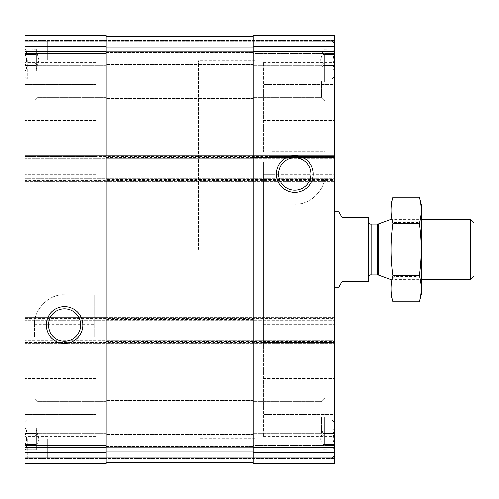 <?xml version="1.0" encoding="UTF-8"?>
<svg xmlns="http://www.w3.org/2000/svg" width="499" height="499" viewBox="0 0 499 499"><rect width="100%" height="100%" fill="white"/><g stroke="black" fill="none" stroke-linecap="round" stroke-linejoin="round"><path stroke-width="0.37" stroke-dasharray="2.5 1.87" d="M25.037 54.603C26.94 52.794 26.94 50.979 25.037 49.151C26.94 50.954 26.94 52.775 25.037 54.603C26.934 58.221 26.934 61.857 25.037 65.494C26.934 61.87 26.934 58.24 25.037 54.603C26.94 52.794 26.94 50.979 25.037 49.151C26.94 50.954 26.94 52.775 25.037 54.603C26.934 58.221 26.934 61.857 25.037 65.494C26.94 67.296 26.94 69.118 25.037 70.939C26.94 69.136 26.94 67.321 25.037 65.494C26.934 61.87 26.934 58.24 25.037 54.603L36.271 54.603L36.271 49.151L36.271 54.603L25.037 54.603L36.271 54.603L36.271 70.939L36.271 49.151L24.95 49.064L24.95 71.033L24.95 49.064L24.95 71.033L24.95 49.064L36.271 49.151L36.271 54.603L25.037 54.603M25.037 70.939C26.94 69.136 26.94 67.321 25.037 65.494C26.94 67.296 26.94 69.118 25.037 70.939L36.271 70.939L36.271 68.22L36.271 70.939L25.037 70.939M25.037 433.506C26.94 431.704 26.94 429.882 25.037 428.061C26.94 429.864 26.94 431.679 25.037 433.506C26.934 437.13 26.934 440.76 25.037 444.397C26.934 440.779 26.934 437.143 25.037 433.506C26.94 431.704 26.94 429.882 25.037 428.061C26.94 429.864 26.94 431.679 25.037 433.506C26.934 437.13 26.934 440.76 25.037 444.397C26.94 446.206 26.94 448.021 25.037 449.849C26.94 448.046 26.94 446.225 25.037 444.397C26.934 440.779 26.934 437.143 25.037 433.506L36.271 433.506L36.271 428.061L36.271 433.506L25.037 433.506L36.271 433.506L36.271 449.849L36.271 428.061L24.95 427.967L24.95 449.936L24.95 427.967L24.95 449.936L24.95 427.967L36.271 428.061L36.271 433.506L25.037 433.506M25.037 449.849C26.94 448.046 26.94 446.225 25.037 444.397C26.94 446.206 26.94 448.021 25.037 449.849L36.271 449.849L36.271 447.123L36.271 449.849L25.037 449.849M24.95 60.048L24.95 39.858L24.95 60.048M24.95 438.952L24.95 459.142L24.95 438.952M24.95 81.562L24.95 53.256L24.95 81.562M24.95 417.438L24.95 445.744L24.95 417.438M24.95 249.5L24.95 272.142L24.95 249.5M24.95 84.487L24.95 151.977L24.95 84.487L95.902 84.487L95.902 62.687L95.902 151.977L95.902 84.487L24.95 84.487M24.95 161.926L24.95 349.107L24.95 149.893L24.95 161.926L95.902 161.926L95.902 149.893L95.902 349.107L95.902 161.926L24.95 161.926M24.95 219.741L24.95 149.893L24.95 219.741L95.902 219.741L24.95 219.741M24.95 414.513L24.95 347.023L24.95 414.513L95.902 414.513L95.902 436.313L95.902 347.023L95.902 414.513L24.95 414.513M24.95 156.493L334.411 156.493L334.411 158.376L24.95 158.376L106.087 158.376L106.087 35.329L24.95 35.329L24.95 181.399L24.95 180.644L334.411 180.644L334.411 178.754L24.95 178.754L24.95 180.644M24.95 452.425L106.087 452.425L106.087 463.671L106.087 461.219L106.087 463.671L24.95 463.671L106.087 463.671L24.95 463.671L106.087 463.671L24.95 463.671L24.95 178.754L334.411 178.754L334.411 179.509L253.274 179.509L253.274 178.754L253.274 320.246L253.274 179.509M24.95 446.879L24.95 457.065L24.95 445.37L24.95 446.879L106.087 446.879L106.087 444.989L253.274 444.989L253.274 446.879L253.274 444.989L253.274 446.879L253.274 444.989L106.087 444.989L106.087 446.879L106.087 445.37L106.087 446.879L106.087 445.37L106.087 446.879L24.95 446.879M24.95 52.121L24.95 41.935L24.95 53.63L24.95 52.121L106.087 52.121L106.087 54.011L253.274 54.011L253.274 52.121L253.274 54.011L253.274 52.121L253.274 54.011L106.087 54.011L106.087 52.121L106.087 53.63L106.087 52.121L106.087 53.63L106.087 52.121L24.95 52.121M37.824 81.562L37.824 97.367L37.824 81.562M106.087 81.562L106.087 64.577L106.087 81.562M253.274 417.438L253.274 434.423L253.274 417.438M321.537 417.438L321.537 433.244L321.537 417.438M37.824 417.438L37.824 433.244L37.824 417.438M106.087 417.438L106.087 434.423L106.087 417.438M253.274 81.562L253.274 64.577L253.274 81.562M321.537 81.562L321.537 97.367L321.537 81.562M94.766 337.075L94.766 294.79L64.577 294.79C47.062 293.886 33.377 312.037 34.394 324.263L34.387 324.98C33.776 309.898 47.623 294.404 64.577 294.79L94.766 294.79L94.766 337.075L95.902 337.075L24.95 337.075L34.387 337.075L34.387 324.98L34.387 337.075M324.968 174.737L334.411 174.737L334.411 156.53L334.411 279.259L334.411 174.737L263.466 174.737L272.142 174.737L272.142 151.378L324.98 151.378L324.968 174.737C326.015 186.913 312.299 205.126 294.79 204.21C311.682 204.609 325.585 189.146 324.98 174.02L324.98 161.926L334.411 161.926L334.411 349.107L334.411 149.893L334.411 161.926L263.466 161.926L263.466 337.075L263.466 161.926L272.142 161.926L272.142 151.378L324.98 151.378L324.98 161.926M24.95 318.356L334.411 318.356L334.411 320.246L24.95 320.246L106.087 320.246L106.087 178.754L106.087 180.27L253.274 180.27M24.95 35.329L106.087 35.329L106.087 37.781L106.087 35.329L106.087 36.084L106.087 35.329L24.95 35.329M106.087 452.425L106.087 340.624L334.411 340.624L334.411 343.262L24.95 343.262L334.411 343.262L334.411 319.111L253.274 319.111L253.274 343.262L253.274 317.601L253.274 319.111L106.087 319.111L106.087 343.262L106.087 317.601L334.411 317.601L334.411 319.111M334.411 156.493L334.411 155.738L24.95 155.738L334.411 155.738L334.411 181.399L24.95 181.399L334.411 181.399L334.411 180.644M334.411 179.889L253.274 179.889L253.274 181.399L253.274 157.247L253.274 179.889L106.087 179.889L106.087 181.399L106.087 157.247L106.087 179.889L24.95 179.889M253.274 155.738L253.274 157.247L253.274 155.738M24.95 157.247L106.087 157.247L106.087 155.738L106.087 157.247L334.411 157.247M334.411 41.935L334.411 52.121L334.411 40.425L334.411 41.935L24.95 41.935L334.411 41.935M106.087 54.011L253.274 54.011L106.087 54.011L106.087 52.501L106.087 54.011M334.411 457.065L334.411 446.879L334.411 458.575L334.411 457.065L24.95 457.065L334.411 457.065M106.087 444.989L253.274 444.989L106.087 444.989L106.087 446.499L106.087 444.989M106.087 180.27L106.087 320.246L334.411 320.246L334.411 179.509L106.087 179.509M106.087 341.378L334.411 341.378L253.274 341.378L253.274 463.671L253.274 461.219L253.274 463.671L334.411 463.671L253.274 463.671L334.411 463.671L334.411 458.575L334.411 463.671L253.274 463.671L334.411 463.671L334.411 340.624L24.95 340.624L106.087 340.624L106.087 462.729L106.087 36.271L106.087 158.376L253.274 158.376L253.274 35.329L334.411 35.329L253.274 35.329L253.274 37.781L253.274 35.329L253.274 36.084L253.274 35.329L334.411 35.329L253.274 35.329L334.411 35.329L334.411 157.622L253.274 157.622M106.087 157.622L334.411 157.622L334.411 158.376L253.274 158.376L253.274 51.946L253.274 341.378M24.95 41.18L334.411 41.18L24.95 41.18M24.95 457.82L334.411 457.82L334.411 458.575L334.411 457.82L24.95 457.82M334.411 318.356L334.411 317.601L24.95 317.601L106.087 317.601L106.087 319.111L24.95 319.111M334.411 60.048L334.411 39.858L334.411 60.048M334.411 438.952L334.411 459.142L334.411 438.952M334.411 81.562L334.411 53.256L334.411 81.562M334.411 417.438L334.411 445.744L334.411 417.438M334.411 249.5L334.411 287.237L334.411 249.5M334.411 84.487L334.411 120.502L334.411 84.487L263.466 84.487L263.466 62.687L263.466 151.977L263.466 84.487L334.411 84.487M334.411 138.71L334.411 120.502L334.411 151.977L334.411 138.71L263.466 138.71L334.411 138.71M334.411 150.074L334.411 145.714L334.411 150.074L263.466 150.074L334.411 150.074M272.142 156.53L334.411 156.53L334.411 149.893L334.411 156.53L324.98 156.53M334.411 414.513L334.411 378.498L334.411 414.513L263.466 414.513L263.466 436.313L263.466 347.023L263.466 414.513L334.411 414.513M334.411 360.29L334.411 378.498L334.411 347.023L334.411 360.29L263.466 360.29L334.411 360.29M334.411 348.926L334.411 353.286L334.411 348.926L263.466 348.926L334.411 348.926M334.411 53.63L334.411 52.121L334.411 53.63L334.411 52.121L334.411 53.63L253.274 53.63L253.274 52.121L253.274 53.63L253.274 52.121L253.274 53.63L334.411 53.63M334.411 445.37L334.411 446.879L334.411 445.37L334.411 446.879L334.411 445.37L253.274 445.37L253.274 446.879L253.274 445.37L253.274 446.879L253.274 445.37L334.411 445.37M253.274 461.219L253.274 447.054L253.274 462.729L253.274 461.219L253.274 462.729L253.274 461.219L106.087 461.219L253.274 461.219M253.274 37.781L253.274 51.946L253.274 36.271L253.274 37.781L253.274 36.271L253.274 37.781L106.087 37.781L253.274 37.781M24.95 445.37L106.087 445.37L24.95 445.37M24.95 53.63L106.087 53.63L24.95 53.63M106.087 462.729L253.274 462.729M106.087 36.271L253.274 36.271M263.466 279.259L263.466 349.107L263.466 279.259L334.411 279.259L263.466 279.259M272.142 174.737L272.142 204.21L294.79 204.21L272.142 204.21L272.142 161.926M95.902 279.259L95.902 324.263L95.902 279.259L24.95 279.259L95.902 279.259M278.623 174.02A16.161 16.161 0 0 0 302.868 188.017A16.161 16.161 0 0 0 302.868 160.023A16.161 16.161 0 0 0 278.623 174.02M48.415 324.98A16.161 16.161 0 0 0 72.661 338.977A16.161 16.161 0 0 0 72.661 310.983A16.161 16.161 0 0 0 48.415 324.98M255.164 249.5L255.164 438.197L255.164 249.5M104.204 249.5L104.204 438.197L104.204 249.5M34.762 249.5L34.762 272.142L34.762 249.5M324.599 81.562L324.599 53.256L324.599 81.562M324.599 417.438L324.599 445.744L324.599 417.438M34.762 81.562L34.762 53.256L34.762 81.562M34.762 417.438L34.762 445.744L34.762 417.438M311.769 438.952L311.769 459.142L311.769 438.952M332.147 438.952L332.147 457.82L332.147 438.952M332.864 438.952L334.324 444.397C332.428 446.206 332.428 448.021 334.324 449.849C332.428 448.046 332.428 446.225 334.324 444.397C332.428 440.779 332.428 437.143 334.324 433.506C332.428 431.704 332.428 429.882 334.324 428.061C332.428 429.864 332.428 431.679 334.324 433.506L332.864 438.952L334.324 444.397C332.428 446.206 332.428 448.021 334.324 449.849C332.428 448.046 332.428 446.225 334.324 444.397C332.428 440.779 332.428 437.143 334.324 433.506C332.428 431.704 332.428 429.882 334.324 428.061C332.428 429.864 332.428 431.679 334.324 433.506L332.864 438.952M311.769 60.048L311.769 39.858L311.769 60.048M332.147 60.048L332.147 78.917L332.147 60.048M332.864 60.048L334.324 65.494C332.428 67.296 332.428 69.118 334.324 70.939C332.428 69.136 332.428 67.321 334.324 65.494C332.428 61.87 332.428 58.24 334.324 54.603C332.428 52.794 332.428 50.979 334.324 49.151C332.428 50.954 332.428 52.775 334.324 54.603L332.864 60.048L334.324 65.494C332.428 67.296 332.428 69.118 334.324 70.939C332.428 69.136 332.428 67.321 334.324 65.494C332.428 61.87 332.428 58.24 334.324 54.603C332.428 52.794 332.428 50.979 334.324 49.151C332.428 50.954 332.428 52.775 334.324 54.603L332.864 60.048M47.592 438.952L47.592 459.142L47.592 438.952M27.214 438.952L27.214 457.82L27.214 438.952M47.592 60.048L47.592 39.858L47.592 60.048M27.214 60.048L27.214 78.917L27.214 60.048M323.09 438.952L323.09 449.849L323.09 428.061L323.09 433.506L334.324 433.506L323.09 433.506L323.09 438.952L323.09 430.78L323.09 444.397L334.324 444.397L323.09 444.397L323.09 449.849L334.411 449.936L323.09 449.849L323.09 428.061L334.411 427.967L323.09 428.061L323.09 433.506L334.324 433.506L323.09 433.506L323.09 438.952L323.09 430.78L323.09 438.952M323.09 444.397L334.324 444.397L323.09 444.397M323.09 60.048L323.09 49.151L323.09 54.603L334.324 54.603L323.09 54.603L323.09 60.048L323.09 51.877L323.09 65.494L334.324 65.494L323.09 65.494L323.09 70.939L334.411 71.033L323.09 70.939L323.09 49.151L334.411 49.064L323.09 49.151L323.09 54.603L334.324 54.603L323.09 54.603L323.09 60.048L323.09 51.877L323.09 60.048M323.09 65.494L334.324 65.494L323.09 65.494M36.271 444.397L25.037 444.397L36.271 444.397L36.271 447.123L36.271 438.952L36.271 447.123L36.271 438.952L36.271 444.397L25.037 444.397L36.271 444.397M36.271 438.952L36.271 430.78L36.271 438.952M36.271 65.494L25.037 65.494L36.271 65.494L36.271 68.22L36.271 60.048L36.271 68.22L36.271 60.048L36.271 65.494L25.037 65.494L36.271 65.494M36.271 60.048L36.271 51.877L36.271 60.048M198.552 249.5L198.552 60.803L198.552 249.5M338.696 287.237L341.965 281.579L368.381 281.579L368.381 217.421L341.965 217.421L338.696 211.763M368.381 249.5L368.381 221.194L368.381 249.5M474.05 222.779L474.05 276.221M470.576 219.311L470.576 279.69M391.154 249.5L391.154 219.311L391.154 249.5M421.212 204.403L421.212 294.597M391.023 279.69L391.023 219.311L391.023 279.69L394.085 276.627L394.085 222.373L394.085 276.627L418.15 276.627L418.15 222.373L418.15 276.627L421.212 279.69L421.212 219.311L421.212 279.69L391.023 279.646M419.285 301.795C421.761 293.075 421.761 284.361 419.285 275.648C421.755 258.438 421.755 241.005 419.285 223.352C421.761 214.639 421.761 205.925 419.285 197.205M419.285 275.648L392.95 275.648C390.48 284.361 390.48 293.075 392.95 301.795M419.285 223.352L392.95 223.352C390.48 240.562 390.48 257.995 392.95 275.648M392.95 197.205C390.48 205.925 390.48 214.639 392.95 223.352M391.023 204.403L391.023 294.597M34.387 342.47L94.766 342.47M34.394 324.263L94.766 324.263M253.274 319.491L106.087 319.491M24.95 51.522L106.087 51.522M24.95 46.575L106.087 46.575M24.95 447.478L106.087 447.478M106.087 52.501L253.274 52.501L106.087 52.501M334.411 52.121L253.274 52.121L334.411 52.121M106.087 446.499L253.274 446.499L106.087 446.499M334.411 446.879L253.274 446.879L334.411 446.879M24.95 341.753L334.411 341.753M253.274 51.522L334.411 51.522M253.274 46.575L334.411 46.575M24.95 36.084L106.087 36.084L24.95 36.084M24.95 40.425L334.411 40.425L24.95 40.425M334.411 36.084L253.274 36.084L334.411 36.084M24.95 462.916L106.087 462.916L24.95 462.916M24.95 458.575L334.411 458.575L24.95 458.575M334.411 462.916L253.274 462.916L334.411 462.916M253.274 452.425L334.411 452.425M253.274 447.478L334.411 447.478M24.95 342.507L334.411 342.507M106.087 318.73L253.274 318.73M106.087 452.032L253.274 452.032M106.087 447.054L253.274 447.054M106.087 342.133L253.274 342.133M106.087 46.968L253.274 46.968M106.087 51.946L253.274 51.946M106.087 156.867L253.274 156.867M263.466 378.498L334.411 378.498L263.466 378.498M263.466 337.075L334.411 337.075L263.466 337.075M263.466 219.741L334.411 219.741L263.466 219.741M263.466 324.263L334.411 324.263L263.466 324.263M263.466 342.47L334.411 342.47L263.466 342.47M263.466 120.502L334.411 120.502L263.466 120.502M95.902 378.498L24.95 378.498L95.902 378.498M95.902 360.29L24.95 360.29L95.902 360.29M95.902 348.926L24.95 348.926L95.902 348.926M95.902 156.53L24.95 156.53L95.902 156.53M95.902 174.737L24.95 174.737L95.902 174.737M95.902 120.502L24.95 120.502L95.902 120.502M95.902 138.71L24.95 138.71L95.902 138.71M95.902 150.074L24.95 150.074L95.902 150.074M378.66 223.858L378.66 275.142M377.693 224.026L377.693 274.974M371.212 224.026L371.212 274.974M106.087 65.756L37.824 65.756L34.762 62.687L37.824 65.756L106.087 65.756M106.087 97.367L37.824 97.367L34.762 100.43L37.824 97.367L106.087 97.367M321.537 401.633L253.274 401.633L321.537 401.633L324.599 398.57L321.537 401.633M321.537 433.244L253.274 433.244L321.537 433.244L324.599 436.313L321.537 433.244M106.087 401.633L37.824 401.633L34.762 398.57L37.824 401.633L106.087 401.633M106.087 433.244L37.824 433.244L34.762 436.313L37.824 433.244L106.087 433.244M321.537 65.756L253.274 65.756L321.537 65.756L324.599 62.687L321.537 65.756M321.537 97.367L253.274 97.367L321.537 97.367L324.599 100.43L321.537 97.367M34.387 349.107L94.766 349.107M263.466 436.313L334.411 436.313M263.466 347.023L334.411 347.023L263.466 347.023M263.466 353.286L334.411 353.286M263.466 149.893L334.411 149.893L263.466 149.893M263.466 349.107L334.411 349.107L263.466 349.107M263.466 62.687L334.411 62.687M263.466 151.977L334.411 151.977L263.466 151.977M263.466 145.714L334.411 145.714M95.902 436.313L24.95 436.313M95.902 347.023L24.95 347.023L95.902 347.023M95.902 353.286L24.95 353.286M95.902 149.893L24.95 149.893L95.902 149.893M95.902 62.687L24.95 62.687M95.902 151.977L24.95 151.977L95.902 151.977M95.902 145.714L24.95 145.714M198.552 211.763L255.164 211.763M198.552 287.237L255.164 287.237M255.164 60.803L198.552 60.803M255.164 438.197L198.552 438.197M34.762 226.858L24.95 226.858M34.762 272.142L24.95 272.142M334.411 53.256L324.599 53.256L334.411 53.256M334.411 109.861L324.599 109.861L334.411 109.861M334.411 389.139L324.599 389.139L334.411 389.139M334.411 445.744L324.599 445.744L334.411 445.744M34.762 53.256L24.95 53.256L34.762 53.256M34.762 109.861L24.95 109.861L34.762 109.861M253.274 64.577L106.087 64.577L253.274 64.577M253.274 98.54L106.087 98.54L253.274 98.54M34.762 389.139L24.95 389.139L34.762 389.139M34.762 445.744L24.95 445.744L34.762 445.744M253.274 400.46L106.087 400.46L253.274 400.46M253.274 434.423L106.087 434.423L253.274 434.423M311.769 459.142L334.411 459.142L311.769 459.142M311.769 418.761L334.411 418.761L311.769 418.761M311.769 457.82L332.147 457.82L334.411 455.556L332.147 457.82L311.769 457.82M311.769 420.083L332.147 420.083L334.411 422.347L332.147 420.083L311.769 420.083M311.769 80.239L334.411 80.239L311.769 80.239M311.769 39.858L334.411 39.858L311.769 39.858M311.769 78.917L332.147 78.917L334.411 76.653L332.147 78.917L311.769 78.917M311.769 41.18L332.147 41.18L334.411 43.444L332.147 41.18L311.769 41.18M24.95 459.142L47.592 459.142L24.95 459.142M24.95 418.761L47.592 418.761L24.95 418.761M27.214 457.82L47.592 457.82L27.214 457.82L24.95 455.556L27.214 457.82M27.214 420.083L47.592 420.083L27.214 420.083L24.95 422.347L27.214 420.083M24.95 80.239L47.592 80.239L24.95 80.239M24.95 39.858L47.592 39.858L24.95 39.858M27.214 78.917L47.592 78.917L27.214 78.917L24.95 76.653L27.214 78.917M27.214 41.18L47.592 41.18L27.214 41.18L24.95 43.444L27.214 41.18M320.564 438.952L323.09 448.389L320.564 438.952L323.09 429.52L320.564 438.952M320.564 60.048L323.09 69.48L320.564 60.048L323.09 50.611L320.564 60.048M38.797 438.952L36.271 429.52L38.797 438.952L36.271 448.389L38.797 438.952M38.797 60.048L36.271 50.611L38.797 60.048L36.271 69.48L38.797 60.048M391.023 219.311L394.085 222.373L418.15 222.373L421.212 219.311L391.023 219.354"/><path stroke-width="0.75" d="M24.95 452.425L24.95 463.671L106.087 463.671L106.087 35.329L24.95 35.329L24.95 452.425L106.087 452.425M46.22 324.98A18.357 18.357 0 0 0 73.752 340.873A18.357 18.357 0 0 0 73.752 309.081A18.357 18.357 0 0 0 46.22 324.98M253.274 452.425L253.274 35.329L334.411 35.329L334.411 463.671L253.274 463.671L253.274 452.425L334.411 452.425M276.434 174.02A18.357 18.357 0 0 0 303.966 189.919A18.357 18.357 0 0 0 303.966 158.127A18.357 18.357 0 0 0 276.434 174.02M106.087 36.271L253.274 36.271M106.087 462.729L253.274 462.729M278.623 174.02A16.161 16.161 0 0 0 302.868 188.017A16.161 16.161 0 0 0 302.868 160.023A16.161 16.161 0 0 0 278.623 174.02M48.415 324.98A16.161 16.161 0 0 0 72.661 338.977A16.161 16.161 0 0 0 72.661 310.983A16.161 16.161 0 0 0 48.415 324.98M334.411 287.237L338.696 287.237L341.965 281.579L368.381 281.579L368.381 217.421L341.965 217.421L338.696 211.763L334.411 211.763M470.576 219.311L470.576 279.69L474.05 276.221L474.05 222.779L470.576 219.311L421.212 219.311M419.285 301.795L421.212 294.597L421.212 204.403L419.285 197.205C421.761 205.925 421.761 214.639 419.285 223.352C421.755 240.562 421.755 257.995 419.285 275.648C421.761 284.361 421.761 293.075 419.285 301.795L392.95 301.795C390.48 293.075 390.48 284.361 392.95 275.648C390.48 258.438 390.48 241.005 392.95 223.352C390.48 214.639 390.48 205.925 392.95 197.205L419.285 197.205M419.285 275.648L392.95 275.648M419.285 223.352L392.95 223.352M392.95 301.795L391.023 294.597L391.023 204.403L392.95 197.205M24.95 46.575L106.087 46.575M24.95 51.522L106.087 51.522M24.95 447.478L106.087 447.478M253.274 46.575L334.411 46.575M253.274 51.522L334.411 51.522M253.274 447.478L334.411 447.478M106.087 46.968L253.274 46.968M106.087 51.946L253.274 51.946M106.087 447.054L253.274 447.054M106.087 452.032L253.274 452.032M378.66 223.858L377.693 224.026L377.693 274.974L378.66 275.142L378.66 223.858L391.023 219.354M377.693 274.974L371.212 274.974L371.212 224.026C370.133 224.375 369.185 223.433 368.381 221.194M470.576 279.69L421.212 279.69M378.66 275.142L391.023 279.646M377.693 224.026L371.212 224.026M371.212 274.974C370.133 274.625 369.185 275.567 368.381 277.806"/></g></svg>
